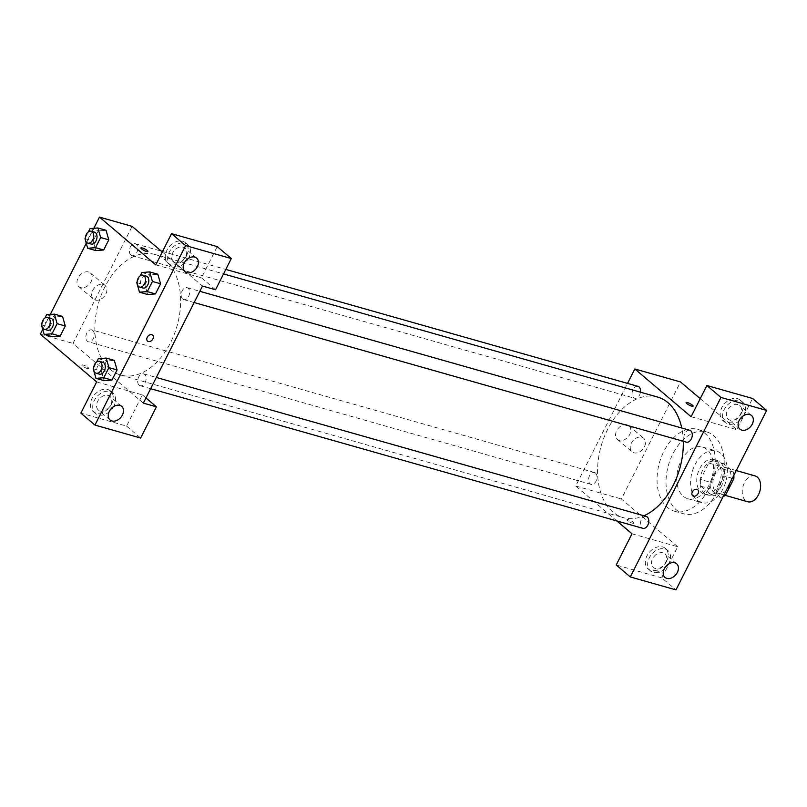 <?xml version="1.0" encoding="UTF-8"?>
<svg xmlns="http://www.w3.org/2000/svg" width="807" height="807" viewBox="0 0 807 807"><rect width="100%" height="100%" fill="white"/><g stroke="black" fill="none" stroke-linecap="round" stroke-linejoin="round"><path stroke-width="0.61" stroke-dasharray="4.04 3.03" d="M755.09 475.908A13.426 8.766 -74.2 0 0 743.61 484.603A13.426 8.766 -74.2 0 0 745.507 500.532A13.426 8.766 -74.2 0 0 747.756 501.752M716.132 492.199A13.426 8.766 -74.2 0 0 718.381 493.41A13.426 8.766 -74.2 0 0 730.466 482.889A13.426 8.766 -74.2 0 0 725.705 467.576A13.426 8.766 -74.2 0 0 714.225 476.271A13.426 8.766 -74.2 0 0 716.132 492.199M732.342 478.329L724.02 475.969A17.33 11.308 -74.2 0 0 723.597 469.22L713.721 460.847A17.33 11.308 -74.2 0 0 708.778 463.036L700.476 479.459L710.271 482.243L718.563 465.81A17.33 11.308 -74.2 0 1 723.516 463.622L733.381 472.004A17.33 11.308 -74.2 0 1 733.866 475.323M700.476 479.459A17.33 11.308 -74.2 0 0 700.91 486.207L710.785 494.59L720.57 497.364A17.33 11.308 -74.2 0 0 723.112 496.608M720.57 497.364L710.705 488.992A17.33 11.308 -74.2 0 1 710.271 482.243M724.02 475.969L715.728 492.391L724.05 494.752M700.91 486.207L710.705 488.992M710.785 494.59A17.33 11.308 -74.2 0 0 715.728 492.391M721.629 485.673A17.905 11.681 105.8 0 1 707.366 494.943A17.905 11.681 105.8 0 1 701.011 474.526A17.905 11.681 105.8 0 1 717.141 460.484A17.905 11.681 105.8 0 1 721.629 485.673M718.371 484.755A17.905 11.681 -74.2 0 0 713.872 459.566A17.905 11.681 -74.2 0 0 698.569 471.157A17.905 11.681 -74.2 0 0 701.101 492.401A17.905 11.681 -74.2 0 0 704.097 494.015A17.905 11.681 -74.2 0 0 718.371 484.755M708.778 463.036L718.563 465.81M723.597 469.22L733.381 472.004M713.721 460.847L723.516 463.622M723.062 488.729A26.863 17.522 105.8 0 1 701.656 502.63A26.863 17.522 105.8 0 1 692.124 472.004A26.863 17.522 105.8 0 1 716.313 450.952A26.863 17.522 105.8 0 1 723.062 488.729M709.182 484.795A26.863 17.522 105.8 0 1 687.786 498.696A26.863 17.522 105.8 0 1 678.253 468.07A26.863 17.522 105.8 0 1 702.443 447.017A26.863 17.522 105.8 0 1 709.182 484.795M717.393 491.756A42.529 27.741 105.8 0 1 683.509 513.766A42.529 27.741 105.8 0 1 668.418 465.286A42.529 27.741 105.8 0 1 706.72 431.937A42.529 27.741 105.8 0 1 717.393 491.756M708.415 489.213A42.529 27.741 -74.2 0 0 697.742 429.395A42.529 27.741 -74.2 0 0 661.397 456.933A42.529 27.741 -74.2 0 0 667.409 507.371A42.529 27.741 -74.2 0 0 674.531 511.224A42.529 27.741 -74.2 0 0 708.415 489.213M631.982 533.78L677.678 546.743L661.911 577.963L675.984 589.897M677.678 546.743L621.39 498.988L680.513 381.933M700.234 398.658L736.811 429.687L752.578 398.476M691.105 416.725L736.811 429.687M595.505 473.063A6.174 4.035 -74.2 0 0 594.466 472.509A6.174 4.035 -74.2 0 0 588.908 477.351A6.174 4.035 -74.2 0 0 591.097 484.392A6.174 4.035 -74.2 0 0 596.373 480.397A6.174 4.035 -74.2 0 0 595.505 473.063M689.773 430.292A6.174 4.035 -74.2 0 0 684.497 434.297A6.174 4.035 -74.2 0 0 685.365 441.621A6.174 4.035 -74.2 0 0 686.404 442.175M616.861 520.949L575.694 486.026L627.533 383.386M637.984 386.351A6.174 4.035 -74.2 0 0 632.708 390.356A6.174 4.035 -74.2 0 0 633.576 397.68A6.174 4.035 -74.2 0 0 634.615 398.244A6.174 4.035 -74.2 0 0 640.435 392.192M646.256 516.45A6.174 4.035 -74.2 0 0 640.98 520.444A6.174 4.035 -74.2 0 0 641.847 527.778A6.174 4.035 -74.2 0 0 642.886 528.333M657.544 397.044A62.674 40.885 -74.2 0 0 603.969 437.626A62.674 40.885 -74.2 0 0 612.846 511.971A62.674 40.885 -74.2 0 0 623.327 517.64A62.674 40.885 -74.2 0 0 643.895 515.774M683.297 441.298A62.674 40.885 -74.2 0 0 681.754 428.023M632.506 523.168A3.914 0.847 26.8 0 0 633.949 523.188A3.914 0.847 26.8 0 0 630.842 520.676A3.914 0.847 26.8 0 0 626.958 519.658A3.914 0.847 26.8 0 0 628.683 521.393A3.914 0.847 26.8 0 0 632.506 523.168A3.914 0.847 -153.2 0 1 628.683 521.393A3.914 0.847 -153.2 0 1 626.958 519.658A3.914 0.847 -153.2 0 1 630.842 520.666A3.914 0.847 -153.2 0 1 633.959 523.188A3.914 0.847 -153.2 0 1 632.506 523.168M575.694 486.026L621.39 498.988M627.15 424.785A8.958 6.506 130.3 0 0 617.385 429.516A8.958 6.506 130.3 0 0 617.416 439.412A8.958 6.506 130.3 0 0 628.169 436.799A8.958 6.506 130.3 0 0 628.996 425.763A8.958 6.506 130.3 0 0 627.15 424.785M661.911 577.963L616.215 564.991M666.532 561.43A13.426 9.755 130.3 0 0 665.432 548.407A13.426 9.755 130.3 0 0 649.302 552.331A13.426 9.755 130.3 0 0 648.051 568.885A13.426 9.755 130.3 0 0 666.532 561.43M741.431 413.154A13.426 9.755 130.3 0 0 740.322 400.141A13.426 9.755 130.3 0 0 724.192 404.065A13.426 9.755 130.3 0 0 722.951 420.618A13.426 9.755 130.3 0 0 741.431 413.154M668.882 563.417A13.426 9.755 -49.7 0 1 650.402 570.882A13.426 9.755 -49.7 0 1 651.642 554.328A13.426 9.755 -49.7 0 1 667.772 550.394A13.426 9.755 -49.7 0 1 668.882 563.417M663.031 552.835A8.958 6.506 130.3 0 0 653.267 557.566A8.958 6.506 130.3 0 0 653.297 567.462A8.958 6.506 130.3 0 0 655.143 568.441A8.958 6.506 130.3 0 0 664.907 563.71A8.958 6.506 130.3 0 0 664.877 553.814A8.958 6.506 130.3 0 0 663.031 552.835M743.772 415.151A13.426 9.755 -49.7 0 1 725.291 422.606A13.426 9.755 -49.7 0 1 726.542 406.052A13.426 9.755 -49.7 0 1 742.672 402.128A13.426 9.755 -49.7 0 1 743.772 415.151M737.921 404.569A8.958 6.506 130.3 0 0 728.166 409.3A8.958 6.506 130.3 0 0 728.186 419.196A8.958 6.506 130.3 0 0 730.042 420.175A8.958 6.506 130.3 0 0 739.797 415.444A8.958 6.506 130.3 0 0 739.777 405.538A8.958 6.506 130.3 0 0 737.921 404.569M641.807 437.212A8.958 6.506 -49.7 0 1 643.653 438.191A8.958 6.506 -49.7 0 1 642.826 449.227A8.958 6.506 -49.7 0 1 632.073 451.849A8.958 6.506 -49.7 0 1 632.042 441.954A8.958 6.506 -49.7 0 1 641.807 437.212M697.742 489.758L697.732 489.758A3.914 2.845 130.3 0 0 693.031 490.908A3.914 2.845 130.3 0 0 692.668 495.73L692.668 495.73M686.091 402.602L686.091 402.612A3.914 0.847 26.8 0 0 689.198 405.134A3.914 0.847 26.8 0 0 693.082 406.143L693.082 406.143M110.145 369.364A62.674 40.885 -74.2 0 0 120.636 375.033A62.674 40.885 -74.2 0 0 177.076 325.897A62.674 40.885 -74.2 0 0 154.843 254.447A62.674 40.885 -74.2 0 0 101.279 295.019A62.674 40.885 -74.2 0 0 110.145 369.364M92.805 330.456A6.174 4.035 105.8 0 1 93.683 337.79A6.174 4.035 105.8 0 1 88.397 341.785A6.174 4.035 105.8 0 1 86.208 334.744A6.174 4.035 105.8 0 1 91.776 329.902A6.174 4.035 105.8 0 1 92.805 330.456M182.675 299.014A6.174 4.035 -74.2 0 0 183.703 299.579A6.174 4.035 -74.2 0 0 189.272 294.726A6.174 4.035 -74.2 0 0 187.083 287.685A6.174 4.035 -74.2 0 0 181.797 291.69A6.174 4.035 -74.2 0 0 182.675 299.014M139.157 385.171A6.174 4.035 -74.2 0 0 140.186 385.726A6.174 4.035 -74.2 0 0 145.754 380.884A6.174 4.035 -74.2 0 0 143.565 373.843A6.174 4.035 -74.2 0 0 138.279 377.837A6.174 4.035 -74.2 0 0 139.157 385.171M130.885 255.073A6.174 4.035 -74.2 0 0 131.914 255.637A6.174 4.035 -74.2 0 0 137.483 250.795A6.174 4.035 -74.2 0 0 135.294 243.754A6.174 4.035 -74.2 0 0 130.008 247.749A6.174 4.035 -74.2 0 0 130.885 255.073M143.353 403.117L72.993 343.419L132.116 226.364M162.288 251.955L202.486 286.061M152.604 335.117L152.604 335.117A3.914 2.845 130.3 0 0 147.903 336.267A3.914 2.845 130.3 0 0 147.54 341.089L147.54 341.089M175.119 262.749A8.958 6.506 130.3 0 0 184.874 258.018A8.958 6.506 130.3 0 0 184.853 248.122A8.958 6.506 130.3 0 0 182.997 247.144A8.958 6.506 130.3 0 0 173.243 251.875A8.958 6.506 130.3 0 0 173.263 261.771A8.958 6.506 130.3 0 0 175.119 262.749M188.848 257.726A13.426 9.755 -49.7 0 1 170.368 265.19A13.426 9.755 -49.7 0 1 171.619 248.637A13.426 9.755 -49.7 0 1 187.749 244.703A13.426 9.755 -49.7 0 1 188.848 257.726M186.508 255.738A13.426 9.755 130.3 0 0 185.398 242.715A13.426 9.755 130.3 0 0 169.268 246.639A13.426 9.755 130.3 0 0 168.027 263.203A13.426 9.755 130.3 0 0 186.508 255.738M100.219 411.015A8.958 6.506 130.3 0 0 109.984 406.284A8.958 6.506 130.3 0 0 109.954 396.388A8.958 6.506 130.3 0 0 99.2 399.011A8.958 6.506 130.3 0 0 98.373 410.047A8.958 6.506 130.3 0 0 100.219 411.015M113.958 405.992A13.426 9.755 -49.7 0 1 95.468 413.456A13.426 9.755 -49.7 0 1 96.719 396.903A13.426 9.755 -49.7 0 1 112.849 392.979A13.426 9.755 -49.7 0 1 113.958 405.992M111.608 404.004A13.426 9.755 130.3 0 0 110.509 390.981A13.426 9.755 130.3 0 0 94.379 394.916A13.426 9.755 130.3 0 0 93.128 411.469A13.426 9.755 130.3 0 0 111.608 404.004M96.638 381.913L142.345 394.875L126.578 426.096L80.871 413.134M126.578 426.096L140.65 438.03M142.345 394.875L145.966 397.952M155.771 264.857L201.468 277.82L217.234 246.609M201.468 277.82L215.54 289.763M136.756 282.652L144.917 284.962L147.631 294.505L144.927 284.952L150.031 274.824L157.829 274.219M144.917 284.962L150.031 274.824L157.869 274.229L160.583 283.792M93.138 241.021L95.841 250.574L93.128 241.021L98.242 230.883L106.08 230.298L108.794 239.85M84.967 238.711L93.128 241.021L98.242 230.883L106.04 230.288M41.45 324.858L49.61 327.178L52.324 336.721L49.61 327.168L54.725 317.04L62.522 316.435L65.266 325.998M93.239 368.799L101.389 371.109L104.113 380.662L101.4 371.109L106.514 360.981L114.312 360.376M101.389 371.109L106.514 360.981L114.352 360.386L117.055 369.939M42.741 329.417L50.306 314.437M86.258 243.27L93.824 228.29M88.548 271.989A8.958 6.506 130.3 0 0 78.783 276.73A8.958 6.506 130.3 0 0 78.814 286.626A8.958 6.506 130.3 0 0 89.567 284.003A8.958 6.506 130.3 0 0 90.394 272.968A8.958 6.506 130.3 0 0 88.548 271.989M40.35 334.159L72.993 343.419M103.195 284.427A8.958 6.506 -49.7 0 1 105.051 285.406A8.958 6.506 -49.7 0 1 104.214 296.441A8.958 6.506 -49.7 0 1 93.461 299.054A8.958 6.506 -49.7 0 1 93.441 289.158A8.958 6.506 -49.7 0 1 103.195 284.427M87.378 368.527A3.914 0.847 26.8 0 0 88.82 368.547A3.914 0.847 26.8 0 0 85.703 366.025A3.914 0.847 26.8 0 0 81.83 365.016A3.914 0.847 26.8 0 0 83.555 366.751A3.914 0.847 26.8 0 0 87.378 368.527M87.378 368.517A3.914 0.847 -153.2 0 1 83.555 366.751A3.914 0.847 -153.2 0 1 81.83 365.016A3.914 0.847 -153.2 0 1 85.703 366.025A3.914 0.847 -153.2 0 1 88.82 368.547A3.914 0.847 -153.2 0 1 87.378 368.517M140.953 247.961L140.953 247.961A3.914 0.847 26.8 0 0 144.07 250.483A3.914 0.847 26.8 0 0 147.953 251.502A3.914 0.847 26.8 0 0 147.953 251.491L147.953 251.502M41.813 324.142L44.899 318.029M50.972 318.321A6.174 4.035 -74.2 0 0 45.686 322.326A6.174 4.035 -74.2 0 0 46.564 329.649A6.174 4.035 -74.2 0 0 47.593 330.214M49.61 327.178L54.725 317.04L62.563 316.445M46.564 314.72L54.725 317.04M85.33 237.984L88.417 231.871M94.49 232.174A6.174 4.035 -74.2 0 0 89.204 236.179A6.174 4.035 -74.2 0 0 90.081 243.502A6.174 4.035 -74.2 0 0 91.11 244.057M90.081 228.573L98.242 230.883M93.602 368.073L96.689 361.96M102.761 362.262A6.174 4.035 -74.2 0 0 97.476 366.267A6.174 4.035 -74.2 0 0 98.353 373.591A6.174 4.035 -74.2 0 0 99.382 374.155M98.353 358.661L106.514 360.981M137.119 281.925L140.206 275.812M146.279 276.115A6.174 4.035 -74.2 0 0 140.993 280.11A6.174 4.035 -74.2 0 0 141.871 287.443A6.174 4.035 -74.2 0 0 142.9 287.998M141.871 272.514L150.031 274.824M736.266 470.572L725.705 467.576M725.251 495.367L718.381 493.41M704.097 494.015L707.366 494.943M713.872 459.566L717.141 460.484M687.786 498.696L701.656 502.63M702.443 447.017L716.313 450.952M674.531 511.224L683.509 513.766M697.742 429.395L706.72 431.937M648.051 568.885L650.402 570.882M665.432 548.407L667.772 550.394M676.609 563.76L664.877 553.814M665.018 577.419L653.297 567.462M722.951 420.618L725.291 422.606M740.322 400.141L742.672 402.128M751.499 415.494L739.777 405.538M739.918 429.142L728.186 419.196M617.416 439.412L632.073 451.849M628.996 425.763L643.653 438.191M120.636 375.033L623.327 517.64M154.843 254.447L223.539 273.926M594.466 472.509L91.776 329.902M591.097 484.392L88.397 341.785M183.703 299.579L194.164 302.544M187.083 287.685L199.833 291.307M140.186 385.726L150.647 388.692M143.565 373.843L156.316 377.454M131.914 255.637L634.615 398.244M135.294 243.754L161.319 251.128M162.53 251.481L225.819 269.427M196.575 258.069L184.853 248.122M184.995 271.727L173.263 261.771M168.027 263.203L170.368 265.19M185.398 242.715L187.749 244.703M121.686 406.335L109.954 396.388M110.095 419.993L98.373 410.047M93.128 411.469L95.468 413.456M110.509 390.981L112.849 392.979M78.814 286.626L93.461 299.054M90.394 272.968L105.051 285.406"/><path stroke-width="1.21" d="M725.251 495.367L747.756 501.752A13.426 8.766 -74.2 0 0 759.851 491.221A13.426 8.766 -74.2 0 0 755.09 475.908L736.266 470.572M732.342 478.329L733.815 478.753A17.33 11.308 -74.2 0 0 733.866 475.323M733.815 478.753L725.513 495.175A17.33 11.308 -74.2 0 1 723.112 496.608M724.05 494.752L725.513 495.175M630.287 576.934L675.984 589.897L766.65 410.42L720.954 397.447L630.287 576.934L616.215 564.991L631.982 533.78L616.861 520.949M627.533 383.386L634.816 368.97L680.513 381.933L700.234 398.658M720.954 397.447L706.882 385.514L752.578 398.476L766.65 410.42M693.082 406.143A3.914 0.847 26.8 0 0 691.357 404.408A3.914 0.847 26.8 0 0 687.534 402.632A3.914 0.847 -153.2 0 1 691.357 404.408A3.914 0.847 -153.2 0 1 693.082 406.143A3.914 0.847 -153.2 0 1 689.208 405.124A3.914 0.847 -153.2 0 1 686.091 402.602A3.914 0.847 -153.2 0 1 687.534 402.632A3.914 0.847 26.8 0 0 686.091 402.612M634.816 368.97L691.105 416.725L706.882 385.514M194.164 302.544L686.404 442.175A6.174 4.035 -74.2 0 0 691.962 437.333A6.174 4.035 -74.2 0 0 689.773 430.292L199.833 291.307M640.435 392.192A6.174 4.035 -74.2 0 0 637.984 386.351L225.819 269.427M150.647 388.692L642.886 528.333A6.174 4.035 -74.2 0 0 648.445 523.491A6.174 4.035 -74.2 0 0 646.256 516.45L156.316 377.454M643.895 515.774A62.674 40.885 -74.2 0 0 683.297 441.298M681.754 428.023A62.674 40.885 -74.2 0 0 657.544 397.044L223.539 273.926M666.875 578.387A8.958 6.506 -49.7 0 1 665.018 577.419A8.958 6.506 -49.7 0 1 665.856 566.383A8.958 6.506 -49.7 0 1 676.609 563.76A8.958 6.506 -49.7 0 1 676.629 573.656A8.958 6.506 -49.7 0 1 666.875 578.387M741.764 430.121A8.958 6.506 -49.7 0 1 739.918 429.142A8.958 6.506 -49.7 0 1 740.745 418.107A8.958 6.506 -49.7 0 1 751.499 415.494A8.958 6.506 -49.7 0 1 751.529 425.39A8.958 6.506 -49.7 0 1 741.764 430.121M692.668 495.73A3.914 2.845 130.3 0 0 693.475 496.164A3.914 2.845 -49.7 0 1 692.668 495.74A3.914 2.845 -49.7 0 1 693.031 490.908A3.914 2.845 -49.7 0 1 697.742 489.758A3.914 2.845 -49.7 0 1 697.752 494.096A3.914 2.845 -49.7 0 1 693.475 496.164A3.914 2.845 130.3 0 0 697.752 494.086A3.914 2.845 130.3 0 0 697.732 489.758M143.353 403.117L202.486 286.061L215.54 289.763L231.306 258.553L185.61 245.59L94.944 425.067L140.65 438.03L156.417 406.819L143.353 403.117M93.824 228.29L99.483 217.103L132.116 226.364L162.288 251.955M147.54 341.089A3.914 2.845 130.3 0 0 148.347 341.522A3.914 2.845 -49.7 0 1 147.54 341.089A3.914 2.845 -49.7 0 1 147.903 336.267A3.914 2.845 -49.7 0 1 152.604 335.117A3.914 2.845 -49.7 0 1 152.614 339.444A3.914 2.845 -49.7 0 1 148.347 341.522A3.914 2.845 130.3 0 0 152.614 339.444A3.914 2.845 130.3 0 0 152.604 335.117M186.841 272.695A8.958 6.506 -49.7 0 1 184.995 271.727A8.958 6.506 -49.7 0 1 185.822 260.691A8.958 6.506 -49.7 0 1 196.575 258.069A8.958 6.506 -49.7 0 1 196.605 267.964A8.958 6.506 -49.7 0 1 186.841 272.695M111.951 420.972A8.958 6.506 -49.7 0 1 110.095 419.993A8.958 6.506 -49.7 0 1 110.932 408.957A8.958 6.506 -49.7 0 1 121.686 406.335A8.958 6.506 -49.7 0 1 121.706 416.23A8.958 6.506 -49.7 0 1 111.951 420.972M94.944 425.067L80.871 413.134L96.638 381.913L40.35 334.159L42.741 329.417M145.966 397.952L156.417 406.819M231.306 258.553L217.234 246.609L171.538 233.647L155.771 264.857L99.483 217.103M171.538 233.647L185.61 245.59M157.829 274.219L160.593 283.782L155.469 293.919L147.631 294.525L155.469 293.919L160.593 283.782L152.432 281.461L147.308 291.599L139.47 292.195L136.756 282.652L137.119 281.925M88.417 231.871L90.081 228.573L97.919 227.978L100.643 237.53L108.804 239.84L103.679 249.978L95.841 250.584L103.679 249.978L108.804 239.84L106.04 230.288M57.115 323.678L65.276 325.998L60.162 336.126L52.324 336.741L60.162 336.126L65.276 325.998L62.563 316.435L54.402 314.135L57.115 323.678L52.001 333.816L44.163 334.411L41.45 324.858L41.813 324.142M114.312 360.376L117.065 369.929L111.951 380.067L104.113 380.672L111.951 380.067L117.065 369.929L108.905 367.619L103.79 377.757L95.952 378.342L93.239 368.799L93.602 368.073M50.306 314.437L86.258 243.27M147.953 251.491A3.914 0.847 26.8 0 0 146.218 249.756A3.914 0.847 26.8 0 0 142.395 247.991A3.914 0.847 -153.2 0 1 146.228 249.756A3.914 0.847 -153.2 0 1 147.953 251.491A3.914 0.847 -153.2 0 1 144.07 250.483A3.914 0.847 -153.2 0 1 140.953 247.961A3.914 0.847 -153.2 0 1 142.405 247.991A3.914 0.847 26.8 0 0 140.953 247.961M44.899 318.029L46.564 314.72L54.402 314.135M44.335 329.286L47.593 330.214A6.174 4.035 -74.2 0 0 53.161 325.372A6.174 4.035 -74.2 0 0 50.972 318.321L47.704 317.403A6.174 4.035 -74.2 0 0 42.428 321.398A6.174 4.035 -74.2 0 0 43.296 328.731A6.174 4.035 -74.2 0 0 44.335 329.286A6.174 4.035 -74.2 0 0 49.893 324.444A6.174 4.035 -74.2 0 0 47.704 317.403M52.001 333.816L60.162 336.126M44.163 334.411L52.324 336.721M100.643 237.53L95.519 247.668L87.681 248.253L84.967 238.711L85.33 237.984M87.852 243.139L91.11 244.057A6.174 4.035 -74.2 0 0 96.679 239.215A6.174 4.035 -74.2 0 0 94.49 232.174L91.221 231.246A6.174 4.035 -74.2 0 0 85.946 235.251A6.174 4.035 -74.2 0 0 86.813 242.574A6.174 4.035 -74.2 0 0 87.852 243.139A6.174 4.035 -74.2 0 0 93.41 238.287A6.174 4.035 -74.2 0 0 91.221 231.246M97.919 227.978L106.08 230.298M95.519 247.668L103.679 249.978M87.681 248.253L95.841 250.574M96.689 361.96L98.353 358.661L106.191 358.066L108.905 367.619M96.124 373.227L99.382 374.155A6.174 4.035 -74.2 0 0 104.95 369.303A6.174 4.035 -74.2 0 0 102.761 362.262L99.493 361.334A6.174 4.035 -74.2 0 0 94.217 365.339A6.174 4.035 -74.2 0 0 95.085 372.663A6.174 4.035 -74.2 0 0 96.124 373.227A6.174 4.035 -74.2 0 0 101.682 368.385A6.174 4.035 -74.2 0 0 99.493 361.334M106.191 358.066L114.352 360.386M103.79 377.757L111.951 380.067M95.952 378.342L104.113 380.662M140.206 275.812L141.871 272.514L149.709 271.919L152.432 281.461M139.641 287.07L142.9 287.998A6.174 4.035 -74.2 0 0 148.468 283.156A6.174 4.035 -74.2 0 0 146.279 276.115L143.01 275.187A6.174 4.035 -74.2 0 0 137.735 279.182A6.174 4.035 -74.2 0 0 138.602 286.515A6.174 4.035 -74.2 0 0 139.641 287.07A6.174 4.035 -74.2 0 0 145.199 282.228A6.174 4.035 -74.2 0 0 143.01 275.187M149.709 271.919L157.869 274.229M147.308 291.599L155.469 293.919M139.47 292.195L147.631 294.505M161.319 251.128L162.53 251.481"/></g></svg>

